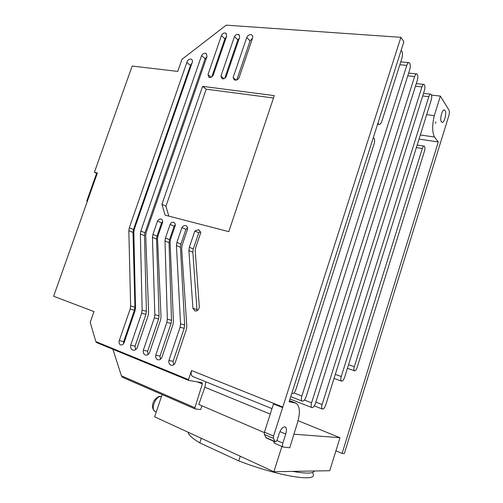 <?xml version="1.0" encoding="UTF-8"?>
<svg xmlns="http://www.w3.org/2000/svg" width="503" height="503" viewBox="0 0 503 503"><rect width="100%" height="100%" fill="white"/><g stroke="black" fill="none" stroke-linecap="round" stroke-linejoin="round"><path stroke-width="0.75" d="M445.017 110.459L444.363 109.975C442.062 109.233 439.528 119.689 441.464 121.927L442.093 122.38C444.382 123.116 446.916 112.81 445.017 110.459M192.177 62.699L190.461 65.465L186.814 62.542C187.462 60.31 188.757 59.14 190.712 59.04L191.492 59.285C192.605 60.108 192.768 61.379 191.995 63.101L134.307 229.179L133.836 232.09L135.514 307.717L135.024 310.81L124.115 342.581C123.405 344.348 122.317 345.146 120.865 344.976C119.224 344.316 118.695 342.87 119.268 340.644L130.145 309.056L134.446 310.25L123.681 341.6L119.268 340.644M206.896 56.732L205.136 58.694L201.558 55.688C202.495 54.022 203.734 53.192 205.262 53.192L206.129 53.469L207.066 56.242L146.172 232.468L145.707 235.498L148.624 312.401L148.14 315.62L137.156 347.787C136.137 349.635 134.791 350.446 133.113 350.226C131.17 349.535 130.365 347.862 130.698 345.209L141.657 313.206L145.92 314.388L135.068 346.139L130.698 345.209M162.689 221.483L161.576 222.86L157.54 221.012C158.445 219.459 159.596 218.799 160.991 219.019L161.193 219.088C162.368 219.66 162.84 220.748 162.62 222.364L158.005 235.794L157.54 238.868L161.029 316.859L160.551 320.134L149.485 352.716C148.542 354.496 147.26 355.288 145.631 355.08C143.745 354.408 142.978 352.798 143.324 350.251L154.364 317.833L158.583 318.99L147.649 351.157L143.324 350.251M175.289 224.703L174.107 226.218L170.121 224.369C170.989 222.747 172.152 222.049 173.598 222.269L173.805 222.332C175.019 222.936 175.478 224.068 175.189 225.721L170.53 239.346L170.071 242.408L173.434 321.354L172.963 324.605L161.809 357.633C160.878 359.305 159.627 360.035 158.068 359.834C156.232 359.192 155.452 357.652 155.723 355.206L166.858 322.335L171.026 323.473L160.004 356.08L155.723 355.206M187.569 227.74L185.915 229.374L181.973 227.532C182.985 225.979 184.224 225.325 185.701 225.589L185.947 225.665C187.185 226.249 187.745 227.375 187.613 229.035L182.105 245.225L181.658 248.469L186.802 326.101L186.349 329.547L175.132 362.959C174.208 364.713 172.925 365.486 171.29 365.285C169.36 364.612 168.562 363.003 168.889 360.462L180.08 327.22L184.199 328.333L173.114 361.311L168.889 360.462M200.552 231.663L198.754 232.814L194.868 230.971L198.503 229.733L200.785 232.549L195.667 247.677L195.233 250.959L199.289 306.799C198.874 309.791 197.44 311.187 194.988 310.98L192.919 308.314L188.895 250.544L189.335 247.281L194.868 230.971M226.407 36.813L224.891 38.756L221.427 35.575C222.263 33.864 223.464 32.991 225.03 32.94L225.935 33.229L226.69 35.99L213.209 75.211C211.97 77.198 210.543 77.89 208.934 77.286L207.984 74.595L221.427 35.575M239.315 38.165L237.862 39.825L234.461 36.612C235.341 35.103 236.492 34.342 237.932 34.323L238.862 34.632L239.705 37.027L226.13 76.726C224.879 78.613 223.464 79.254 221.898 78.631L220.924 76.116L234.461 36.612M252.581 38.153L250.073 40.831L246.728 37.587C247.608 35.663 248.954 34.676 250.752 34.613L251.808 34.959C252.902 35.826 253.066 37.103 252.311 38.775L238.9 78.223C237.416 79.996 235.882 80.537 234.291 79.839L233.103 77.544L246.728 37.587M422.677 95.985L428.826 96.689C429.399 94.992 430.04 94.149 430.744 94.168L431.241 94.52C431.888 95.796 431.882 97.651 431.222 100.084L344.586 377.376C343.65 379.991 342.625 381.23 341.524 381.104C340.676 380.501 340.594 378.979 341.26 376.533L335.306 374.414M407.763 75.821L414.623 76.506C415.22 74.746 415.906 73.872 416.673 73.891L417.27 74.312C417.999 75.727 418.012 77.726 417.308 80.323L315.444 403.463C314.369 406.386 313.187 407.763 311.891 407.581C310.986 406.933 310.879 405.349 311.577 402.834L304.403 400.055M373.371 137.835L373.924 138.13C374.76 139.318 374.836 141.18 374.15 143.713L295.858 389.592C294.815 392.384 293.633 393.686 292.325 393.478L291.878 393.076M401.136 50.357L401.734 50.878C402.683 52.702 402.727 55.204 401.866 58.386L381.922 121.022C381.111 123.361 380.155 124.499 379.055 124.442L377.916 123.185M399.841 64.742L406.789 65.377C407.424 63.523 408.153 62.605 408.989 62.623L409.662 63.101C410.467 64.648 410.492 66.805 409.744 69.571L306.107 396.76C304.95 399.872 303.667 401.325 302.253 401.117C301.247 400.413 301.115 398.709 301.869 396.006L293.915 392.95M415.453 86.208L421.942 86.906C422.514 85.214 423.161 84.378 423.884 84.397L424.413 84.774C425.079 86.088 425.085 87.968 424.419 90.427L325.667 405.135C324.655 407.895 323.561 409.197 322.373 409.04C321.536 408.442 321.448 406.946 322.109 404.557L315.859 402.149M416.383 147.58L422.306 148.504C422.853 146.889 423.457 146.096 424.117 146.121L424.469 146.354C425.06 147.348 425.06 148.926 424.475 151.082L357.117 367.561C356.313 369.812 355.451 370.893 354.521 370.793C353.785 370.265 353.716 368.913 354.307 366.737L348.529 364.75M87.359 201.257L86.78 201.005L96.601 173.365L94.401 172.278L97.393 172.982L53.62 296.261L93.973 311.577L90.2 322.385L95.859 341.612L188.493 379.614L191.524 370.522L282.799 407.072L400.897 37.329L403.871 41.762L289.118 401.74L296.022 403.205C300.058 406.198 300.429 413.064 297.135 423.79L289.734 447.802L283.12 446.997C282.372 446.444 282.284 445.142 282.862 443.099L285.735 434.064C286.798 430.31 286.616 427.927 285.201 426.902C283.019 426.544 281.014 428.77 279.184 433.573L277.36 439.289C276.776 440.88 276.084 441.741 275.273 441.86L273.418 438.377L273.538 436.063L282.629 407.606L273.494 403.94L264.446 432.159L264.333 434.46L266.238 437.943M448.839 115.715L344.36 453.492L342.115 453.423L438.289 141.953L434.485 137.03C432.178 132.371 432.108 125.241 434.278 115.633L440.358 96.098L448.965 110.056C449.55 111.364 449.506 113.25 448.839 115.715M112.898 349.283L121.412 375.791L122.418 377.263L195.038 408.864M95.859 341.612L96.501 342.543L188.575 380.375M201.923 405.789L200.678 409.561L195.107 408.914L194.931 407.726L202.325 383.908L197.333 381.871M335.916 450.82L342.115 453.423M435.479 123.292L435.793 121.971L435.479 123.292M400.897 37.329L226.212 25.15L181.992 59.297L177.766 71.413L132.163 66.05L94.401 172.278M86.78 201.005L87.39 201.162M96.601 173.365L97.205 173.504M190.461 65.465L133.471 229.513L132.999 232.424L134.93 307.17L130.635 305.95L130.145 309.056M130.635 305.95L128.831 230.682L129.309 227.752L186.814 62.542M140.362 233.939L144.493 235.681L146.398 311.313L142.142 310.112L140.362 233.939L140.834 231.022L201.558 55.688M142.142 310.112L141.657 313.206M161.576 222.86L156.999 236.165L156.54 239.12L159.061 315.859L154.849 314.677L154.364 317.833M154.849 314.677L152.453 237.385L152.918 234.411L157.54 221.012M174.107 226.218L169.492 239.717L169.039 242.66L171.498 320.354L167.336 319.191L166.858 322.335M167.336 319.191L164.997 240.931L165.462 237.969L170.121 224.369M185.915 229.374L180.885 244.156L180.439 247.269L184.658 325.026L180.546 323.888L180.08 327.22M180.546 323.888L176.44 245.558L176.893 242.421L181.973 227.532M165.097 215.152L161.947 204.256L202.59 86.359L274.286 95.601L228.79 231.657L165.097 215.152M202.105 382.676L188.675 380.413L188.493 379.614M264.32 432.605L198.811 404.456L204.84 387.222L205.934 381.84M192.8 376.514L192.63 376.445C191.153 375.527 190.782 373.553 191.524 370.522M202.137 382.689L202.325 383.908M281.9 446.463L273.871 471.726L154.647 416.817L162.129 394.553M273.871 471.726L329.735 470.72L339.984 437.723L298.09 420.678M419.03 139.098L438.289 141.953M440.358 96.098L431.505 95.098M434.278 115.633L426.67 114.659M420.319 134.98L434.485 137.03M282.629 407.606L282.799 407.072M123.681 341.6L123.487 343.794M205.136 58.694L144.958 232.776L140.834 231.022M135.068 346.139L135.571 349.679M147.649 351.157L148.071 354.489M160.004 356.08L160.476 359.255M173.114 361.311L173.654 364.757M198.754 232.814L193.278 248.998L189.335 247.281M188.895 250.544L192.844 252.236L196.943 309.584L192.919 308.314M196.943 309.584L197.239 310.634M211.229 77.236L207.984 74.595M224.891 38.756L211.763 76.921M224.017 78.688L220.924 76.116M237.862 39.825L224.69 78.33M236.121 80.109L233.103 77.544M250.073 40.831L236.768 79.92M202.59 86.359L206.211 89.182L165.94 206.224L161.947 204.256M165.94 206.224L168.819 216.114M273.481 97.997L206.211 89.182M270.237 414.107L204.84 387.222M294.048 434.208L339.984 437.723M273.569 441.156L274.292 443.156M295.645 403.054L289.47 400.633L295.475 403.004M134.93 307.17L134.446 310.25M144.493 235.681L144.958 232.776M145.92 314.388L146.398 311.313M159.061 315.859L158.583 318.99M171.498 320.354L171.026 323.473M184.658 325.026L184.199 328.333M192.844 252.236L193.278 248.998M240.258 456.246L238.749 460.918C280.599 476.982 319.638 482.647 312.721 473.216M314.507 470.997C313.256 473.625 306.006 473.757 292.752 471.386M188.179 432.259L188.512 433.454C189.637 435.85 193.404 439 199.81 442.91L201.319 438.314M238.749 460.918L199.81 442.91M428.826 96.689L341.26 376.533M414.623 76.506L311.577 402.834M406.789 65.377L301.869 396.006M421.942 86.906L322.109 404.557M422.306 148.504L354.307 366.737M156.27 411.982L155.106 411.454C152.503 409.392 151.824 406.625 153.057 403.161C153.402 400.463 158.118 395.477 160.79 396.402L161.13 396.502C155.924 395.377 150.215 409.48 155.106 411.454L155.289 411.542M265.703 437.516L274.745 441.433M121.412 375.791L194.931 407.726M133.471 229.513L129.309 227.752M128.831 230.682L132.999 232.424M156.999 236.165L152.918 234.411M152.453 237.385L156.54 239.12M169.492 239.717L165.462 237.969M164.997 240.931L169.039 242.66M180.885 244.156L176.893 242.421M176.44 245.558L180.439 247.269M264.446 432.159L273.538 436.063M273.418 438.377L264.333 434.46M285.735 434.064L279.945 431.612M276.832 440.496L282.862 443.099M430.687 94.162L423.501 93.351M416.61 73.884L408.625 73.105M408.914 62.617L400.746 61.888M423.822 84.391L416.277 83.599M424.073 146.115L417.169 145.059M266.024 437.887L275.066 441.804M122.418 377.263L195.107 408.914M271.991 408.637L192.63 376.445M96.501 342.543L188.612 380.394M191.939 59.65L191.492 59.285M206.62 53.89L206.129 53.469M186.28 225.828L185.947 225.665M199.213 230.028L198.792 229.827M226.413 33.676L225.935 33.229M239.359 35.109L238.862 34.632M252.38 35.518L251.808 34.959M274.223 443.124L283.12 446.997M188.512 433.454L188.814 432.549M341.524 381.104L334.049 378.419M311.891 407.581L289.986 399.017M292.325 393.478L291.809 393.283M379.055 124.442L377.583 124.235M302.253 401.117L290.74 396.647M322.373 409.046L314.331 405.915M354.521 370.793L347.416 368.328"/></g></svg>
